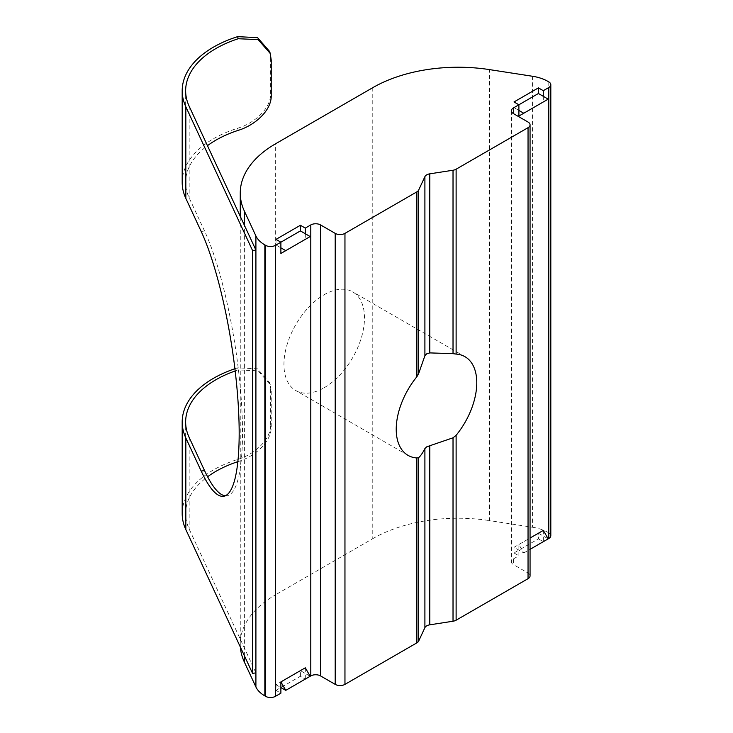 <?xml version="1.0" encoding="UTF-8"?>
<svg xmlns="http://www.w3.org/2000/svg" width="733" height="733" viewBox="0 0 733 733"><rect width="100%" height="100%" fill="white"/><g stroke="black" fill="none" stroke-linecap="round" stroke-linejoin="round"><path stroke-width="0.55" stroke-dasharray="3.67 2.75" d="M324.215 387.702A56.963 32.884 120 0 0 361.424 337.51A56.963 32.884 120 0 0 352.692 291.871A56.963 32.884 120 0 0 324.215 294.693A56.963 32.884 120 0 0 287.006 344.886A56.963 32.884 120 0 0 295.738 390.524A56.963 32.884 120 0 0 324.215 387.702M225.269 495.81A146.719 31.006 -98.8 0 0 226.964 495.765A146.719 31.006 -98.8 0 0 242.513 432.589A146.719 31.006 -98.8 0 0 204.534 230.977L189.169 197.864A103.564 59.794 180 0 1 185.641 182.389A103.564 59.794 180 0 1 207.466 145.675M269.643 51.502L270.624 58.127L270.624 93.357C271.173 108.612 254.076 123.446 237.62 128.257A107.018 61.783 0 0 0 182.187 182.389M514.007 547.313L514.007 552.948L538.416 538.856L538.416 533.221L514.007 547.313L523.765 552.948L518.891 544.5L518.891 555.77L513.393 558.94A6.909 3.986 0 0 0 511.368 561.762A6.909 3.986 0 0 0 513.393 564.575L513.393 558.94M518.891 544.5L530.06 538.04M543.3 530.399L543.3 536.043L548.183 538.856M538.416 538.856L543.3 541.678L543.3 536.043L538.416 533.221M543.3 96.325L543.3 101.96L548.183 99.147M548.788 81.876L548.788 532.873L548.009 532.415L548.009 81.427M532.534 76.269L532.534 527.256L489.488 520.604L489.488 69.608M372.776 87.667L372.776 538.654L275.654 594.729L275.654 143.741M255.909 672.867L244.382 648.018L244.382 225.214M305.294 667.809L305.294 673.453L310.178 676.266M305.294 679.088L305.294 673.453L300.411 670.631L276.002 684.723L276.002 690.358L300.411 676.266L305.294 679.088M305.294 233.735L305.294 239.37L310.178 236.557M528.044 122.044L528.044 573.032L513.393 564.575M276.002 690.358L280.886 693.18M240.378 647.092A120.826 69.754 180 0 1 240.259 644.06A120.826 69.754 180 0 1 275.654 594.729M372.776 538.654A120.826 69.754 180 0 1 489.488 520.604M532.534 527.256A34.524 19.928 180 0 1 548.009 532.415M548.788 532.873A6.909 3.986 180 0 1 550.813 535.686M514.007 552.948L518.891 555.77M528.044 573.032A6.909 3.986 180 0 1 530.06 575.854M244.382 655.723L244.382 648.018L189.169 529.061A103.564 59.794 180 0 1 185.641 513.586A103.564 59.794 180 0 1 207.595 476.771M234.908 368.736A107.018 61.783 180 0 1 237.62 367.847L257.549 368.836L269.643 382.699L271.219 391.285L270.239 384.66L258.144 370.816L238.252 369.927A103.564 59.794 0 0 0 235.174 370.971M271.219 391.285L271.219 426.514L270.624 424.554C271.173 439.809 254.076 454.634 237.62 459.454A107.018 61.783 0 0 0 182.187 513.586M237.849 461.662A103.564 59.794 180 0 1 238.252 461.533C254.571 456.622 271.778 441.825 271.219 426.514M270.624 389.315L270.624 424.554M514.007 101.96L514.007 107.604L518.891 110.417M514.007 107.604L518.891 104.782M523.765 552.948L530.06 549.319M276.002 684.723L280.886 687.545M300.411 676.266L300.411 670.631M276.002 239.37L276.002 245.005L280.886 247.827M276.002 245.005L280.886 242.192M204.534 230.977L201.199 231.491M189.169 106.258L189.169 197.864M270.624 58.127L271.219 60.088M271.219 95.317L270.624 93.357M189.169 437.454L189.169 529.061M237.62 459.454L238.252 461.533M237.62 128.257L238.252 130.337M238.252 369.927L237.62 367.847M464.979 356.696L352.692 291.871M185.641 182.389L185.641 90.782M511.368 110.775L511.368 561.762M240.259 644.06L240.259 216.345M185.641 513.586L185.641 421.979M223.629 496.278L226.964 495.765M270.239 384.66L269.643 382.699M408.024 455.358L295.738 390.524"/><path stroke-width="1.1" d="M305.294 239.37L280.886 253.462L310.178 236.557L305.294 233.735L305.294 228.1L310.792 224.93A6.909 3.986 180 0 1 320.55 224.93L335.201 233.378A6.909 3.986 0 0 0 344.959 233.378L416.885 191.854A6.909 3.986 0 0 0 418.671 190.067L418.671 373.5L424.902 355.725L426.688 353.856L429.785 352.903L453.021 353.663L453.021 170.239A6.909 3.986 0 0 0 456.118 169.204L528.044 127.679A6.909 3.986 0 0 0 530.06 124.867A6.909 3.986 0 0 0 528.044 122.044L513.393 113.588A6.909 3.986 180 0 1 511.368 110.775A6.909 3.986 180 0 1 513.393 107.953L518.891 104.782L518.891 116.052L543.3 101.96M453.021 437.803L429.785 445.756L429.785 624.828L453.021 621.227L453.021 437.803L456.118 435.32A56.963 32.884 120 0 0 464.979 356.696A56.963 32.884 120 0 0 456.118 354.085L453.021 353.663M429.785 445.756L426.688 446.864L424.902 448.569C422.721 452.884 420.65 455.908 418.671 457.63L418.671 641.063A6.909 3.986 180 0 1 416.885 642.85L416.885 457.969L418.671 457.63M235.174 370.971A103.564 59.794 0 0 0 185.641 421.979A103.564 59.794 0 0 0 189.169 437.454L204.534 470.568L201.199 471.081A146.719 31.006 -98.8 0 0 223.629 496.278A146.719 31.006 -98.8 0 0 239.178 433.111A146.719 31.006 -98.8 0 0 201.199 231.491L185.834 198.377A107.018 61.783 0 0 1 182.187 182.389L182.187 90.782A107.018 61.783 0 0 0 185.834 106.771L252.573 250.585L255.909 250.072L189.169 106.258A103.564 59.794 180 0 1 185.641 90.782A103.564 59.794 180 0 1 238.252 38.73L237.62 36.65A107.018 61.783 0 0 0 182.187 90.782M418.671 373.5L416.885 376.735A56.963 32.884 120 0 0 408.024 455.358A56.963 32.884 120 0 0 416.885 457.969M344.959 233.378L344.959 684.375L416.885 642.85M418.671 190.067L424.902 176.653A6.909 3.986 180 0 1 429.785 173.831L453.021 170.239M456.118 435.32L456.118 620.2A6.909 3.986 180 0 1 453.021 621.227M207.466 145.675A103.564 59.794 180 0 1 238.252 130.337C254.571 125.435 271.778 110.637 271.219 95.317L271.219 60.088L270.239 53.463L258.144 39.619L238.252 38.73M237.62 36.65L257.549 37.64L269.643 51.502L270.239 53.463M538.416 93.503L538.416 87.868L514.007 101.96L518.891 104.782L538.416 93.503L543.3 96.325L543.3 90.69L548.788 87.52A6.909 3.986 0 0 0 550.813 84.698A6.909 3.986 0 0 0 548.788 81.876L548.009 81.427A34.524 19.928 0 0 0 532.534 76.269L489.488 69.608A120.826 69.754 0 0 0 372.776 87.667L275.654 143.741A120.826 69.754 0 0 0 240.259 193.072A120.826 69.754 0 0 0 244.382 211.122L255.909 235.971A34.524 19.928 0 0 0 264.851 244.914L265.63 245.363A6.909 3.986 0 0 0 275.397 245.363L280.886 242.192L280.886 253.462M530.06 538.04L543.3 530.399L548.183 538.856L530.06 549.319M543.3 541.678L548.788 538.508L548.788 87.52M244.382 655.723L244.382 662.11L255.909 686.968L255.909 235.971M264.851 244.914L264.851 695.901L265.63 696.35L265.63 245.363M280.886 687.545L285.769 690.358L310.178 676.266L305.294 667.809L280.886 681.901L280.886 693.18L275.397 696.35A6.909 3.986 180 0 1 265.63 696.35M305.294 679.088L310.792 675.918L310.792 224.93M320.55 224.93L320.55 675.918L335.201 684.375L335.201 233.378M418.671 641.063L424.902 627.64L424.902 448.569M456.118 620.2L528.044 578.676L528.044 127.679M300.411 230.913L300.411 225.278L276.002 239.37L280.886 242.192L300.411 230.913L305.294 233.735M300.411 225.278L305.294 228.1M538.416 87.868L543.3 90.69M264.851 695.901A34.524 19.928 180 0 1 255.909 686.968M244.382 662.11A120.826 69.754 180 0 1 240.378 647.092M550.813 84.698L550.813 535.686A6.909 3.986 180 0 1 548.788 538.508M530.06 124.867L530.06 575.854A6.909 3.986 180 0 1 528.044 578.676M429.785 624.828A6.909 3.986 0 0 0 424.902 627.64M344.959 684.375A6.909 3.986 180 0 1 335.201 684.375M320.55 675.918A6.909 3.986 0 0 0 310.792 675.918M252.573 250.585L252.573 673.389L255.909 672.867M204.534 470.568A146.719 31.006 -98.8 0 0 225.269 495.81M207.595 476.771A103.564 59.794 180 0 1 237.849 461.662M201.199 471.081L185.834 437.968A107.018 61.783 180 0 1 182.187 421.979L182.187 513.586A107.018 61.783 0 0 0 185.834 529.574L252.573 673.389M182.187 421.979A107.018 61.783 180 0 1 234.908 368.736M518.891 116.052L523.765 113.239L518.891 110.417M523.765 113.239L548.183 99.147L543.3 96.325M285.769 250.649L280.886 247.827M285.769 690.358L280.886 681.901M416.885 376.735L416.885 191.854M424.902 355.725L424.902 176.653M429.785 173.831L429.785 352.903M185.834 106.771L185.834 198.377M244.382 211.122L244.382 225.214M513.393 107.953L513.393 113.588M275.397 245.363L275.397 696.35M456.118 169.204L456.118 354.085M185.834 437.968L185.834 529.574M240.259 216.345L240.259 193.072"/></g></svg>
